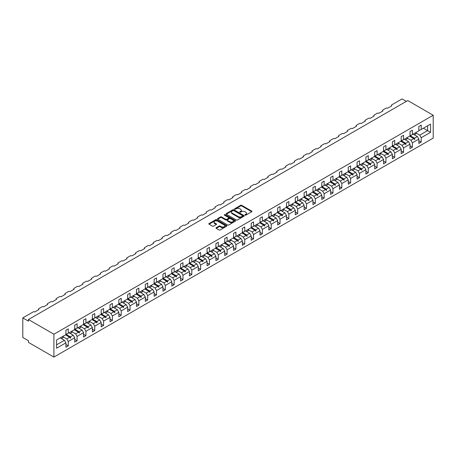 <?xml version="1.0" encoding="UTF-8"?>
<svg xmlns="http://www.w3.org/2000/svg" width="456" height="456" viewBox="0 0 456 456"><rect width="100%" height="100%" fill="white"/><g stroke="black" fill="none" stroke-linecap="round" stroke-linejoin="round"><path stroke-width="0.68" d="M245.043 215.141A0.547 0.319 0 0 0 245.818 215.141L251.718 211.738A0.787 0.456 0 0 0 251.946 211.419A0.787 0.456 0 0 0 251.718 211.1L241.726 205.325A0.787 0.456 0 0 0 240.614 205.325L234.715 208.734A0.547 0.319 0 0 0 235.49 209.184L236.254 208.74A2.514 1.448 0 0 1 239.81 208.74L240.643 209.224A2.514 1.448 0 0 1 241.378 210.244A2.514 1.448 0 0 1 240.643 211.27L239.879 211.715A0.547 0.319 0 0 0 240.654 212.16L241.418 211.721A2.514 1.448 0 0 1 244.969 211.721L245.801 212.205A2.514 1.448 0 0 1 246.542 213.226A2.514 1.448 0 0 1 245.801 214.252L245.043 214.696A0.547 0.319 0 0 0 245.043 215.141L245.043 214.696M216.241 227.698A0.787 0.456 0 0 0 216.013 228.023A0.787 0.456 0 0 0 216.241 228.342L219.045 229.961A0.787 0.456 0 0 0 220.157 229.961L226.706 226.176A0.787 0.456 0 0 0 226.934 225.857A0.787 0.456 0 0 0 226.706 225.538L216.714 219.769A0.787 0.456 0 0 0 215.602 219.769L209.053 223.548A0.787 0.456 0 0 0 208.82 223.867A0.787 0.456 0 0 0 209.053 224.192L212.439 226.147A0.787 0.456 0 0 0 213.55 226.147L216.349 224.529A0.787 0.456 0 0 0 216.583 224.204A0.787 0.456 0 0 0 216.349 223.885L214.673 222.916A2.098 1.214 0 0 1 214.058 222.061A2.098 1.214 0 0 1 215.352 220.938A2.098 1.214 0 0 1 217.643 221.2L224.221 225.002A2.098 1.214 0 0 1 224.836 225.857A2.098 1.214 0 0 1 223.543 226.98A2.098 1.214 0 0 1 221.251 226.712L220.157 226.079A0.787 0.456 0 0 0 219.045 226.079L216.241 227.698L216.241 228.342M433.2 115.243L53.911 334.225L53.911 357.082L433.2 138.1L433.2 115.243L407.749 100.548L28.454 319.531L28.454 321.161L22.8 317.9L33.094 311.955A1.197 0.695 180 0 1 34.793 311.955L38.863 309.601A1.197 0.695 0 0 1 38.509 309.117A1.197 0.695 0 0 1 38.863 308.627L41.918 306.859A1.197 0.695 180 0 1 43.616 306.859L47.686 304.511A1.197 0.695 0 0 1 47.333 304.021A1.197 0.695 0 0 1 47.686 303.531L50.741 301.769A1.197 0.695 180 0 1 52.44 301.769L56.51 299.415A1.197 0.695 0 0 1 56.156 298.925A1.197 0.695 0 0 1 56.51 298.435L59.565 296.674A1.197 0.695 180 0 1 61.264 296.674L65.333 294.32A1.197 0.695 0 0 1 64.98 293.829A1.197 0.695 0 0 1 65.333 293.339L68.389 291.578A1.197 0.695 180 0 1 70.081 291.578L74.157 289.229A1.197 0.695 0 0 1 73.804 288.739A1.197 0.695 0 0 1 74.157 288.249L77.212 286.482A1.197 0.695 180 0 1 78.905 286.482L82.981 284.134A1.197 0.695 0 0 1 82.627 283.643A1.197 0.695 0 0 1 82.981 283.153L86.036 281.392A1.197 0.695 180 0 1 87.729 281.392L91.804 279.038A1.197 0.695 0 0 1 91.451 278.548A1.197 0.695 0 0 1 91.804 278.057L94.859 276.296A1.197 0.695 180 0 1 96.552 276.296L100.628 273.948A1.197 0.695 0 0 1 100.274 273.457A1.197 0.695 0 0 1 100.628 272.967L103.683 271.2A1.197 0.695 180 0 1 105.376 271.2L109.451 268.852A1.197 0.695 0 0 1 109.098 268.362A1.197 0.695 0 0 1 109.451 267.871L112.507 266.11A1.197 0.695 180 0 1 114.199 266.11L118.275 263.756A1.197 0.695 0 0 1 117.922 263.266A1.197 0.695 0 0 1 118.275 262.776L121.33 261.014A1.197 0.695 180 0 1 123.023 261.014L127.099 258.66A1.197 0.695 0 0 1 126.745 258.17A1.197 0.695 0 0 1 127.099 257.686L130.154 255.919A1.197 0.695 180 0 1 131.847 255.919L135.922 253.57A1.197 0.695 0 0 1 135.569 253.08A1.197 0.695 0 0 1 135.922 252.59L138.972 250.823A1.197 0.695 180 0 1 140.67 250.823L144.746 248.474A1.197 0.695 0 0 1 144.392 247.984A1.197 0.695 0 0 1 144.746 247.494L147.795 245.733A1.197 0.695 180 0 1 149.494 245.733L153.569 243.379A1.197 0.695 0 0 1 153.216 242.888A1.197 0.695 0 0 1 153.569 242.398L156.619 240.637A1.197 0.695 180 0 1 158.317 240.637L162.393 238.288A1.197 0.695 0 0 1 162.04 237.798A1.197 0.695 0 0 1 162.393 237.308L165.442 235.541A1.197 0.695 180 0 1 167.141 235.541L171.211 233.193A1.197 0.695 0 0 1 170.863 232.702A1.197 0.695 0 0 1 171.211 232.212L174.266 230.451A1.197 0.695 180 0 1 175.965 230.451L180.035 228.097A1.197 0.695 0 0 1 179.687 227.607A1.197 0.695 0 0 1 180.035 227.116L183.09 225.355A1.197 0.695 180 0 1 184.788 225.355L188.858 223.001A1.197 0.695 0 0 1 188.51 222.517A1.197 0.695 0 0 1 188.858 222.026L191.913 220.259A1.197 0.695 180 0 1 193.612 220.259L197.682 217.911A1.197 0.695 0 0 1 197.334 217.421A1.197 0.695 0 0 1 197.682 216.931L200.737 215.169A1.197 0.695 180 0 1 202.435 215.169L206.505 212.815A1.197 0.695 0 0 1 206.158 212.325A1.197 0.695 0 0 1 206.505 211.835L209.56 210.073A1.197 0.695 180 0 1 211.259 210.073L215.329 207.719A1.197 0.695 0 0 1 214.981 207.229A1.197 0.695 0 0 1 215.329 206.739L218.384 204.978A1.197 0.695 180 0 1 220.083 204.978L224.152 202.629A1.197 0.695 0 0 1 223.805 202.139A1.197 0.695 0 0 1 224.152 201.649L227.208 199.882A1.197 0.695 180 0 1 228.906 199.882L232.976 197.534A1.197 0.695 0 0 1 232.628 197.043A1.197 0.695 0 0 1 232.976 196.553L236.031 194.792A1.197 0.695 180 0 1 237.73 194.792L241.8 192.438A1.197 0.695 0 0 1 241.452 191.947A1.197 0.695 0 0 1 241.8 191.457L244.855 189.696A1.197 0.695 180 0 1 246.553 189.696L250.623 187.348A1.197 0.695 0 0 1 250.27 186.857A1.197 0.695 0 0 1 250.623 186.367L253.678 184.6A1.197 0.695 180 0 1 255.377 184.6L259.447 182.252A1.197 0.695 0 0 1 259.094 181.762A1.197 0.695 0 0 1 259.447 181.271L262.502 179.51A1.197 0.695 180 0 1 264.201 179.51L268.27 177.156A1.197 0.695 0 0 1 267.917 176.666A1.197 0.695 0 0 1 268.27 176.176L271.326 174.414A1.197 0.695 180 0 1 273.024 174.414L277.094 172.06A1.197 0.695 0 0 1 276.741 171.57A1.197 0.695 0 0 1 277.094 171.085L280.149 169.319A1.197 0.695 180 0 1 281.848 169.319L285.918 166.97A1.197 0.695 0 0 1 285.564 166.48A1.197 0.695 0 0 1 285.918 165.99L288.973 164.223A1.197 0.695 180 0 1 290.666 164.223L294.741 161.874A1.197 0.695 0 0 1 294.388 161.384A1.197 0.695 0 0 1 294.741 160.894L297.796 159.133A1.197 0.695 180 0 1 299.489 159.133L303.565 156.778A1.197 0.695 0 0 1 303.212 156.288A1.197 0.695 0 0 1 303.565 155.798L306.62 154.037A1.197 0.695 180 0 1 308.313 154.037L312.388 151.688A1.197 0.695 0 0 1 312.035 151.198A1.197 0.695 0 0 1 312.388 150.708L315.444 148.941A1.197 0.695 180 0 1 317.137 148.941L321.212 146.593A1.197 0.695 0 0 1 320.859 146.102A1.197 0.695 0 0 1 321.212 145.612L324.267 143.851A1.197 0.695 180 0 1 325.96 143.851L330.036 141.497A1.197 0.695 0 0 1 329.682 141.007A1.197 0.695 0 0 1 330.036 140.516L333.091 138.755A1.197 0.695 180 0 1 334.784 138.755L338.859 136.401A1.197 0.695 0 0 1 338.506 135.916A1.197 0.695 0 0 1 338.859 135.426L341.914 133.659A1.197 0.695 180 0 1 343.607 133.659L347.683 131.311A1.197 0.695 0 0 1 347.329 130.821A1.197 0.695 0 0 1 347.683 130.331L350.738 128.569A1.197 0.695 180 0 1 352.431 128.569L356.507 126.215A1.197 0.695 0 0 1 356.153 125.725A1.197 0.695 0 0 1 356.507 125.235L359.556 123.473A1.197 0.695 180 0 1 361.255 123.473L365.33 121.119A1.197 0.695 0 0 1 364.977 120.629A1.197 0.695 0 0 1 365.33 120.139L368.38 118.378A1.197 0.695 180 0 1 370.078 118.378L374.154 116.029A1.197 0.695 0 0 1 373.8 115.539A1.197 0.695 0 0 1 374.154 115.049L377.203 113.282A1.197 0.695 180 0 1 378.902 113.282L382.977 110.933A1.197 0.695 0 0 1 382.624 110.443A1.197 0.695 0 0 1 382.977 109.953L386.027 108.192A1.197 0.695 180 0 1 387.725 108.192L391.795 105.838A1.197 0.695 0 0 1 391.447 105.347A1.197 0.695 0 0 1 391.795 104.857L402.089 98.918L406.336 101.363M53.911 334.225L28.454 319.531M236.311 219.991A0.787 0.456 0 0 0 237.422 219.991L243.971 216.207A0.787 0.456 0 0 0 244.199 215.887A0.787 0.456 0 0 0 243.971 215.568L233.979 209.8A0.787 0.456 0 0 0 232.868 209.8L226.319 213.579A0.787 0.456 0 0 0 226.085 213.904A0.787 0.456 0 0 0 226.319 214.223L236.311 219.991M224.62 215.26A0.547 0.319 0 0 1 225.178 215.34L225.178 214.685L235.342 220.55A0.787 0.456 0 0 1 235.57 220.875A0.787 0.456 0 0 1 235.342 221.194L228.787 224.973A0.787 0.456 0 0 1 227.675 224.973L217.683 219.205L217.683 218.566A0.787 0.456 0 0 0 217.455 218.886A0.787 0.456 0 0 0 217.683 219.205M217.683 218.566L220.487 216.948A0.787 0.456 0 0 1 221.599 216.948L225.652 219.285A0.787 0.456 0 0 0 226.763 219.285L228.621 218.213A0.787 0.456 0 0 0 228.849 217.894A0.787 0.456 0 0 0 228.621 217.569L224.403 215.135A0.547 0.319 0 0 1 225.178 214.685M65.898 333.57L66.804 334.094L68.275 333.245L68.275 328.873L65.898 330.241L65.898 334.618L56.567 340.005L56.567 348.236L65.898 342.849L64.427 340.301L60.243 337.885M65.898 344.479L68.275 345.853L68.275 341.476L74.721 337.753L73.251 335.206L69.067 332.789M62.632 336.517L66.804 338.928L68.275 341.476M74.721 328.48L75.628 328.998L77.098 328.149L77.098 323.777L74.721 325.145L74.721 329.523L68.275 333.245M74.721 339.384L77.098 340.757L77.098 336.38L83.545 332.658L82.074 330.11L77.891 327.693M70.184 333.433L71.911 332.441A6.401 3.694 60 0 0 71.449 331.415L75.628 333.832L77.098 336.38M83.545 323.384L84.451 323.908L85.922 323.059L85.922 318.681L83.545 320.055L83.545 324.427L77.098 328.149M83.545 334.294L85.922 335.662L85.922 331.284L92.368 327.562L90.898 325.02L86.714 322.603M79.008 328.343L80.735 327.345A6.401 3.694 60 0 0 80.273 326.319L84.451 328.742L85.922 331.284M92.368 318.288L93.275 318.812L94.745 317.963L94.745 313.585L92.368 314.959L92.368 319.337L85.922 323.059M92.368 329.198L94.745 330.566L94.745 326.194L101.192 322.472L99.721 319.924L95.538 317.507M87.831 323.247L89.558 322.25A6.401 3.694 60 0 0 89.097 321.223L93.275 323.646L94.745 326.194M101.192 313.198L102.098 313.717L103.569 312.867L103.569 308.495L101.192 309.863L101.192 314.241L94.745 317.963M101.192 324.102L103.569 325.476L103.569 321.098L110.016 317.376L108.545 314.828L104.361 312.411M97.926 316.145L102.098 318.55L103.569 321.098M110.016 308.102L110.922 308.627L112.393 307.777L112.393 303.4L110.016 304.773L110.016 309.145L103.569 312.867M110.016 319.006L112.393 320.38L112.393 316.002L118.839 312.28L117.369 309.732L113.185 307.315M106.75 311.049L110.922 313.46L112.393 316.002M118.839 303.006L119.746 303.531L121.216 302.681L121.216 298.304L118.839 299.677L118.839 304.055L112.393 307.777M118.839 313.916L121.216 315.284L121.216 310.912L127.663 307.19L126.192 304.642L122.008 302.225M114.302 307.965L116.029 306.968A6.401 3.694 60 0 0 115.567 305.942L119.746 308.364L121.216 310.912M127.663 297.916L128.569 298.435L130.04 297.586L130.04 293.214L127.663 294.582L127.663 298.959L121.216 302.681M127.663 308.82L130.04 310.194L130.04 305.816L136.486 302.094L135.016 299.546L130.832 297.13M123.126 302.869L124.853 301.872A6.401 3.694 60 0 0 124.391 300.846L128.569 303.268L130.04 305.816M136.486 292.82L137.393 293.339L138.863 292.495L138.863 288.118L136.486 289.486L136.486 293.863L130.04 297.586M136.486 303.724L138.863 305.098L138.863 300.721L145.31 296.998L143.839 294.451L139.656 292.034M133.22 295.767L137.393 298.173L138.863 300.721M145.31 287.725L146.216 288.249L147.687 287.4L147.687 283.022L145.31 284.396L145.31 288.768L138.863 292.495M145.31 298.634L147.687 300.002L147.687 295.63L154.134 291.903L152.663 289.36L148.474 286.944M140.773 292.684L142.494 291.686A6.401 3.694 60 0 0 142.033 290.66L146.216 293.083L147.687 295.63M154.134 282.629L155.04 283.153L156.511 282.304L156.511 277.926L154.134 279.3L154.134 283.678L147.687 287.4M154.134 293.539L156.511 294.912L156.511 290.535L162.957 286.813L161.487 284.265L157.297 281.848M149.596 287.588L151.318 286.59A6.401 3.694 60 0 0 150.856 285.564L155.04 287.987L156.511 290.535M162.957 277.539L163.864 278.057L165.334 277.208L165.334 272.836L162.957 274.204L162.957 278.582L156.511 282.304M162.957 288.443L165.334 289.816L165.334 285.439L171.781 281.717L170.31 279.169L166.121 276.752M159.685 280.486L163.864 282.891L165.334 285.439M171.781 272.443L172.681 272.967L174.152 272.118L174.152 267.74L171.781 269.114L171.781 273.486L165.334 277.208M171.781 283.347L174.152 284.721L174.152 280.343L180.605 276.621L179.134 274.073L174.944 271.662M168.509 275.39L172.681 277.801L174.152 280.343M180.605 267.347L181.505 267.871L182.976 267.022L182.976 262.645L180.605 264.018L180.605 268.396L174.152 272.118M180.605 278.257L182.976 279.625L182.976 275.253L189.428 271.531L187.957 268.983L183.768 266.566M176.067 272.306L177.789 271.309A6.401 3.694 60 0 0 177.327 270.283L181.505 272.705L182.976 275.253M189.428 262.257L190.329 262.776L191.799 261.926L191.799 257.555L189.428 258.922L189.428 263.3L182.976 267.022M189.428 273.161L191.799 274.535L191.799 270.157L198.252 266.435L196.781 263.887L192.592 261.47M184.891 267.21L186.612 266.213A6.401 3.694 60 0 0 186.151 265.192L190.329 267.609L191.799 270.157M198.252 257.161L199.152 257.686L200.623 256.836L200.623 252.459L198.252 253.832L198.252 258.204L191.799 261.926M198.252 268.065L200.623 269.439L200.623 265.061L207.075 261.339L205.605 258.791L201.415 256.375M194.98 260.108L199.152 262.513L200.623 265.061M207.075 252.065L207.976 252.59L209.446 251.74L209.446 247.363L207.075 248.737L207.075 253.114L200.623 256.836M207.075 262.975L209.446 264.343L209.446 259.971L215.899 256.243L214.428 253.701L210.239 251.284M203.803 255.012L207.976 257.423L209.446 259.971M215.899 246.97L216.799 247.494L218.27 246.645L218.27 242.273L215.899 243.641L215.899 248.018L209.446 251.74M215.899 257.879L218.27 259.253L218.27 254.875L224.717 251.153L223.246 248.605L219.062 246.189M212.627 249.916L216.799 252.328L218.27 254.875M224.717 241.879L225.623 242.398L227.094 241.549L227.094 237.177L224.717 238.545L224.717 242.923L218.27 246.645M224.717 252.784L227.094 254.157L227.094 249.78L233.54 246.058L232.07 243.51L227.886 241.093M220.18 246.833L221.907 245.841A6.401 3.694 60 0 0 221.445 244.815L225.623 247.232L227.094 249.78M233.54 236.784L234.447 237.308L235.917 236.459L235.917 232.081L233.54 233.455L233.54 237.827L227.094 241.549M233.54 247.693L235.917 249.061L235.917 244.684L242.364 240.962L240.893 238.42L236.71 236.003M230.274 239.731L234.447 242.142L235.917 244.684M242.364 231.688L243.27 232.212L244.741 231.363L244.741 226.985L242.364 228.359L242.364 232.737L235.917 236.459M242.364 242.598L244.741 243.966L244.741 239.594L251.188 235.872L249.717 233.324L245.533 230.907M239.098 234.635L243.27 237.046L244.741 239.594M251.188 226.598L252.094 227.116L253.564 226.267L253.564 221.895L251.188 223.263L251.188 227.641L244.741 231.363M251.188 237.502L253.564 238.876L253.564 234.498L260.011 230.776L258.541 228.228L254.357 225.811M246.65 231.551L248.377 230.554A6.401 3.694 60 0 0 247.916 229.533L252.094 231.95L253.564 234.498M260.011 221.502L260.917 222.026L262.388 221.177L262.388 216.799L260.011 218.173L260.011 222.545L253.564 226.267M260.011 232.406L262.388 233.78L262.388 229.402L268.835 225.68L267.364 223.132L263.18 220.715M256.745 224.449L260.917 226.854L262.388 229.402M268.835 216.406L269.741 216.931L271.212 216.081L271.212 211.704L268.835 213.077L268.835 217.455L262.388 221.177M268.835 227.316L271.212 228.684L271.212 224.312L277.658 220.59L276.188 218.042L272.004 215.625M265.569 219.353L269.741 221.764L271.212 224.312M277.658 211.316L278.565 211.835L280.035 210.985L280.035 206.614L277.658 207.982L277.658 212.359L271.212 216.081M277.658 222.22L280.035 223.594L280.035 219.216L286.482 215.494L285.011 212.946L280.828 210.529M274.392 214.257L278.565 216.668L280.035 219.216M286.482 206.22L287.388 206.739L288.859 205.895L288.859 201.518L286.482 202.886L286.482 207.263L280.035 210.985M286.482 217.124L288.859 218.498L288.859 214.12L295.306 210.398L293.835 207.85L289.651 205.434M281.945 211.174L283.672 210.182A6.401 3.694 60 0 0 283.21 209.156L287.388 211.573L288.859 214.12M295.306 201.124L296.212 201.649L297.682 200.8L297.682 196.422L295.306 197.796L295.306 202.168L288.859 205.895M295.306 212.034L297.682 213.402L297.682 209.03L304.129 205.303L302.659 202.76L298.475 200.344M290.768 206.083L292.495 205.086A6.401 3.694 60 0 0 292.034 204.06L296.212 206.482L297.682 209.03M304.129 196.029L305.035 196.553L306.506 195.704L306.506 191.326L304.129 192.7L304.129 197.077L297.682 200.8M304.129 206.938L306.506 208.306L306.506 203.935L312.953 200.212L311.482 197.665L307.298 195.248M300.863 198.976L305.035 201.387L306.506 203.935M312.953 190.939L313.859 191.457L315.33 190.608L315.33 186.236L312.953 187.604L312.953 191.982L306.506 195.704M312.953 201.843L315.33 203.216L315.33 198.839L321.776 195.117L320.306 192.569L316.122 190.152M308.416 195.892L310.143 194.9A6.401 3.694 60 0 0 309.681 193.874L313.859 196.291L315.33 198.839M321.776 185.843L322.683 186.367L324.153 185.518L324.153 181.14L321.776 182.514L321.776 186.886L315.33 190.608M321.776 196.747L324.153 198.121L324.153 193.743L330.6 190.021L329.129 187.473L324.946 185.062M317.239 190.802L318.966 189.804A6.401 3.694 60 0 0 318.505 188.778L322.683 191.201L324.153 193.743M330.6 180.747L331.506 181.271L332.977 180.422L332.977 176.044L330.6 177.418L330.6 181.796L324.153 185.518M330.6 191.657L332.977 193.025L332.977 188.653L339.424 184.931L337.953 182.383L333.769 179.966M326.063 185.706L327.79 184.708A6.401 3.694 60 0 0 327.328 183.682L331.506 186.105L332.977 188.653M339.424 175.657L340.33 176.176L341.8 175.326L341.8 170.954L339.424 172.322L339.424 176.7L332.977 180.422M339.424 186.561L341.8 187.935L341.8 183.557L348.247 179.835L346.777 177.287L342.593 174.87M336.157 178.598L340.33 181.009L341.8 183.557M348.247 170.561L349.153 171.085L350.624 170.236L350.624 165.859L348.247 167.232L348.247 171.604L341.8 175.326M348.247 181.465L350.624 182.839L350.624 178.461L357.071 174.739L355.6 172.191L351.416 169.774M344.981 173.508L349.153 175.913L350.624 178.461M357.071 165.465L357.977 165.99L359.448 165.14L359.448 160.763L357.071 162.136L357.071 166.508L350.624 170.236M357.071 176.375L359.448 177.743L359.448 173.371L365.894 169.643L364.424 167.101L360.24 164.684M352.534 170.424L354.261 169.427A6.401 3.694 60 0 0 353.799 168.401L357.977 170.823L359.448 173.371M365.894 160.369L366.801 160.894L368.271 160.045L368.271 155.667L365.894 157.041L365.894 161.418L359.448 165.14M365.894 171.279L368.271 172.653L368.271 168.275L374.718 164.553L373.247 162.005L369.064 159.589M362.623 163.316L366.801 165.727L368.271 168.275M374.718 155.279L375.624 155.798L377.095 154.949L377.095 150.577L374.718 151.945L374.718 156.322L368.271 160.045M374.718 166.183L377.095 167.557L377.095 163.18L383.542 159.457L382.071 156.91L377.882 154.493M371.446 158.226L375.624 160.632L377.095 163.18M383.542 150.184L384.448 150.708L385.918 149.859L385.918 145.481L383.542 146.855L383.542 151.227L377.095 154.949M383.542 161.093L385.918 162.461L385.918 158.084L392.365 154.362L390.895 151.82L386.705 149.403M379.004 155.143L380.726 154.145A6.401 3.694 60 0 0 380.264 153.119L384.448 155.542L385.918 158.084M392.365 145.088L393.266 145.612L394.736 144.763L394.736 140.385L392.365 141.759L392.365 146.137L385.918 149.859M392.365 155.998L394.736 157.366L394.736 152.994L401.189 149.272L399.718 146.724L395.529 144.307M387.828 150.047L389.549 149.049A6.401 3.694 60 0 0 389.088 148.023L393.266 150.446L394.736 152.994M401.189 139.998L402.089 140.516L403.56 139.667L403.56 135.295L401.189 136.663L401.189 141.041L394.736 144.763M401.189 150.902L403.56 152.275L403.56 147.898L410.012 144.176L408.542 141.628L404.352 139.211M397.917 142.945L402.089 145.35L403.56 147.898M410.012 134.902L410.913 135.426L412.384 134.577L412.384 130.199L410.012 131.573L410.012 135.945L403.56 139.667M410.012 145.806L412.384 147.18L412.384 142.802L418.836 139.08L418.836 143.458L421.207 142.084L421.207 137.712L430.544 132.32L427.603 130.621L427.603 125.793L430.544 124.095L430.544 132.32M406.741 137.849L410.913 140.254L412.384 142.802M418.836 129.806L419.737 130.331L421.207 129.481L421.207 125.104L418.836 126.477L418.836 130.855L412.384 134.577M418.836 140.716L421.207 142.084M414.299 134.765L416.02 133.768A6.401 3.694 60 0 0 415.558 132.742L419.737 135.164L421.207 137.712M22.8 317.9L22.8 337.491L28.454 340.757L28.454 342.388L53.911 357.082M68.275 345.853L65.898 347.221L65.898 342.849M77.098 340.757L74.721 342.125L74.721 337.753M85.922 335.662L83.545 337.035L83.545 332.658M94.745 330.566L92.368 331.94L92.368 327.562M103.569 325.476L101.192 326.844L101.192 322.472M112.393 320.38L110.016 321.754L110.016 317.376M121.216 315.284L118.839 316.658L118.839 312.28M130.04 310.194L127.663 311.562L127.663 307.19M138.863 305.098L136.486 306.472L136.486 302.094M147.687 300.002L145.31 301.376L145.31 296.998M156.511 294.912L154.134 296.28L154.134 291.903M165.334 289.816L162.957 291.185L162.957 286.813M174.152 284.721L171.781 286.094L171.781 281.717M182.976 279.625L180.605 280.999L180.605 276.621M191.799 274.535L189.428 275.903L189.428 271.531M200.623 269.439L198.252 270.813L198.252 266.435M209.446 264.343L207.075 265.717L207.075 261.339M218.27 259.253L215.899 260.621L215.899 256.243M227.094 254.157L224.717 255.525L224.717 251.153M235.917 249.061L233.54 250.435L233.54 246.058M244.741 243.966L242.364 245.339L242.364 240.962M253.564 238.876L251.188 240.244L251.188 235.872M262.388 233.78L260.011 235.153L260.011 230.776M271.212 228.684L268.835 230.058L268.835 225.68M280.035 223.594L277.658 224.962L277.658 220.59M288.859 218.498L286.482 219.872L286.482 215.494M297.682 213.402L295.306 214.776L295.306 210.398M306.506 208.306L304.129 209.68L304.129 205.303M315.33 203.216L312.953 204.584L312.953 200.212M324.153 198.121L321.776 199.494L321.776 195.117M332.977 193.025L330.6 194.398L330.6 190.021M341.8 187.935L339.424 189.303L339.424 184.931M350.624 182.839L348.247 184.213L348.247 179.835M359.448 177.743L357.071 179.117L357.071 174.739M368.271 172.653L365.894 174.021L365.894 169.643M377.095 167.557L374.718 168.925L374.718 164.553M385.918 162.461L383.542 163.835L383.542 159.457M394.736 157.366L392.365 158.739L392.365 154.362M403.56 152.275L401.189 153.643L401.189 149.272M412.384 147.18L410.012 148.553L410.012 144.176M421.207 129.481L430.544 124.095M70.372 332.031L70.737 331.825M65.898 334.282L70.372 336.864L73.251 335.206M66.804 338.928L69.682 337.269L70.452 338.13L70.737 337.964L70.372 336.864M65.493 334.852L69.682 337.269M79.196 326.941L79.561 326.73M74.721 329.186L79.196 331.774L82.074 330.11M75.628 333.832L78.506 332.173L79.276 333.034L79.561 332.869L79.196 331.774M74.317 329.756L78.506 332.173M88.019 321.845L88.384 321.64M83.545 324.096L88.019 326.678L90.898 325.02M84.451 328.742L87.33 327.077L88.099 327.938L88.384 327.778L88.019 326.678M83.14 324.661L87.33 327.077M96.843 316.749L97.202 316.544M92.368 319L96.843 321.583L99.721 319.924M93.275 323.646L96.153 321.987L96.923 322.848L97.202 322.683L96.843 321.583M91.964 319.57L96.153 321.987M105.667 311.659L106.026 311.448M101.192 313.905L105.667 316.487L108.545 314.828M102.098 318.55L104.971 316.892L105.746 317.752L106.026 317.587L105.667 316.487M100.787 314.475L104.971 316.892M114.49 306.563L114.849 306.352M110.016 308.809L114.49 311.397L117.369 309.732M110.922 313.46L113.795 311.796L114.57 312.656L114.849 312.497L114.49 311.397M109.611 309.379L113.795 311.796M123.314 301.467L123.673 301.262M118.839 303.719L123.314 306.301L126.192 304.642M119.746 308.364L122.618 306.7L123.394 307.561L123.673 307.401L123.314 306.301M118.435 304.283L122.618 306.7M132.137 296.372L132.496 296.166M127.663 298.623L132.137 301.205L135.016 299.546M128.569 303.268L131.442 301.61L132.217 302.47L132.496 302.305L132.137 301.205M127.258 299.193L131.442 301.61M140.961 291.281L141.32 291.07M136.486 293.527L140.961 296.115L143.839 294.451M137.393 298.173L140.266 296.514L141.041 297.375L141.32 297.209L140.961 296.115M136.082 294.097L140.266 296.514M149.785 286.186L150.144 285.98M145.31 288.437L149.785 291.019L152.663 289.36M146.216 293.083L149.089 291.418L149.864 292.279L150.144 292.119L149.785 291.019M144.905 289.001L149.089 291.418M158.608 281.09L158.967 280.885M154.134 283.341L158.608 285.923L161.487 284.265M155.04 287.987L157.913 286.328L158.688 287.189L158.967 287.023L158.608 285.923M153.729 283.911L157.913 286.328M167.432 276L167.791 275.789M162.957 278.245L167.432 280.833L170.31 279.169M163.864 282.891L166.736 281.232L167.512 282.093L167.791 281.928L167.432 280.833M162.553 278.815L166.736 281.232M176.255 270.904L176.614 270.699M171.781 273.15L176.255 275.737L179.134 274.073M172.681 277.801L175.56 276.136L176.335 276.997L176.614 276.838L176.255 275.737M171.376 273.72L175.56 276.136M185.079 265.808L185.438 265.603M180.605 268.06L185.079 270.642L187.957 268.983M181.505 272.705L184.384 271.041L185.153 271.901L185.438 271.742L185.079 270.642M180.2 268.63L184.384 271.041M193.903 260.718L194.262 260.507M189.428 262.964L193.903 265.546L196.781 263.887M190.329 267.609L193.207 265.951L193.977 266.811L194.262 266.646L193.903 265.546M189.023 263.534L193.207 265.951M202.726 255.622L203.085 255.411M198.252 257.868L202.726 260.456L205.605 258.791M199.152 262.513L202.031 260.855L202.8 261.715L203.085 261.55L202.726 260.456M197.847 258.438L202.031 260.855M211.55 250.526L211.909 250.321M207.075 252.778L211.55 255.36L214.428 253.701M207.976 257.423L210.854 255.759L211.624 256.62L211.909 256.46L211.55 255.36M206.671 253.342L210.854 255.759M220.373 245.431L220.732 245.225M215.899 247.682L220.373 250.264L223.246 248.605M216.799 252.328L219.678 250.669L220.447 251.53L220.732 251.364L220.373 250.264M215.494 248.252L219.678 250.669M229.197 240.34L229.556 240.13M224.717 242.586L229.197 245.174L232.07 243.51M225.623 247.232L228.502 245.573L229.271 246.434L229.556 246.268L229.197 245.174M224.318 243.156L228.502 245.573M238.021 235.245L238.38 235.04M233.54 237.496L238.021 240.078L240.893 238.42M234.447 242.142L237.325 240.477L238.095 241.338L238.38 241.178L238.021 240.078M233.141 238.06L237.325 240.477M246.844 230.149L247.203 229.944M242.364 232.4L246.844 234.982L249.717 233.324M243.27 237.046L246.149 235.387L246.918 236.248L247.203 236.083L246.844 234.982M241.965 232.97L246.149 235.387M255.668 225.059L256.027 224.848M251.188 227.305L255.668 229.887L258.541 228.228M252.094 231.95L254.972 230.291L255.742 231.152L256.027 230.987L255.668 229.887M250.783 227.875L254.972 230.291M264.491 219.963L264.85 219.752M260.011 222.209L264.491 224.797L267.364 223.132M260.917 226.854L263.796 225.196L264.565 226.056L264.85 225.891L264.491 224.797M259.606 222.779L263.796 225.196M273.315 214.867L273.674 214.662M268.835 217.119L273.315 219.701L276.188 218.042M269.741 221.764L272.62 220.1L273.389 220.96L273.674 220.801L273.315 219.701M268.43 217.683L272.62 220.1M282.139 209.771L282.498 209.566M277.658 212.023L282.139 214.605L285.011 212.946M278.565 216.668L281.443 215.01L282.213 215.87L282.498 215.705L282.139 214.605M277.254 212.593L281.443 215.01M290.956 204.681L291.321 204.47M286.482 206.927L290.956 209.515L293.835 207.85M287.388 211.573L290.267 209.914L291.036 210.775L291.321 210.609L290.956 209.515M286.077 207.497L290.267 209.914M299.78 199.585L300.145 199.38M295.306 201.837L299.78 204.419L302.659 202.76M296.212 206.482L299.09 204.818L299.86 205.679L300.145 205.519L299.78 204.419M294.901 202.401L299.09 204.818M308.604 194.49L308.968 194.285M304.129 196.741L308.604 199.323L311.482 197.665M305.035 201.387L307.914 199.728L308.683 200.589L308.968 200.423L308.604 199.323M303.724 197.311L307.914 199.728M317.427 189.4L317.786 189.189M312.953 191.645L317.427 194.233L320.306 192.569M313.859 196.291L316.738 194.632L317.507 195.493L317.786 195.328L317.427 194.233M312.548 192.215L316.738 194.632M326.251 184.304L326.61 184.093M321.776 186.55L326.251 189.137L329.129 187.473M322.683 191.201L325.555 189.536L326.331 190.397L326.61 190.237L326.251 189.137M321.372 187.12L325.555 189.536M335.075 179.208L335.434 179.003M330.6 181.459L335.075 184.042L337.953 182.383M331.506 186.105L334.379 184.441L335.154 185.301L335.434 185.142L335.075 184.042M330.195 182.029L334.379 184.441M343.898 174.118L344.257 173.907M339.424 176.364L343.898 178.946L346.777 177.287M340.33 181.009L343.203 179.35L343.978 180.211L344.257 180.046L343.898 178.946M339.019 176.934L343.203 179.35M352.722 169.022L353.081 168.811M348.247 171.268L352.722 173.856L355.6 172.191M349.153 175.913L352.026 174.255L352.801 175.115L353.081 174.95L352.722 173.856M347.842 171.838L352.026 174.255M361.545 163.926L361.904 163.721M357.071 166.178L361.545 168.76L364.424 167.101M357.977 170.823L360.85 169.159L361.625 170.02L361.904 169.86L361.545 168.76M356.666 166.742L360.85 169.159M370.369 158.83L370.728 158.625M365.894 161.082L370.369 163.664L373.247 162.005M366.801 165.727L369.673 164.069L370.449 164.929L370.728 164.764L370.369 163.664M365.49 161.652L369.673 164.069M379.192 153.74L379.552 153.53M374.718 155.986L379.192 158.574L382.071 156.91M375.624 160.632L378.497 158.973L379.272 159.834L379.552 159.668L379.192 158.574M374.313 156.556L378.497 158.973M388.016 148.645L388.375 148.439M383.542 150.89L388.016 153.478L390.895 151.82M384.448 155.542L387.321 153.877L388.096 154.738L388.375 154.578L388.016 153.478M383.137 151.46L387.321 153.877M396.84 143.549L397.199 143.344M392.365 145.8L396.84 148.382L399.718 146.724M393.266 150.446L396.144 148.787L396.919 149.648L397.199 149.482L396.84 148.382M391.96 146.37L396.144 148.787M405.663 138.459L406.022 138.248M401.189 140.704L405.663 143.287L408.542 141.628M402.089 145.35L404.968 143.691L405.737 144.552L406.022 144.387L405.663 143.287M400.784 141.274L404.968 143.691M414.487 133.363L414.846 133.152M410.012 135.609L414.487 138.196L417.365 136.532L413.176 134.115M410.913 140.254L413.791 138.595L414.561 139.456L414.846 139.291L414.487 138.196M409.608 136.179L413.791 138.595M417.365 136.532L418.836 139.08M419.737 135.164L427.603 130.621L423.413 128.21M56.567 344.839L64.427 340.301M413.957 138.778L414.846 139.291M405.133 143.874L406.022 144.387M396.31 148.97L397.199 149.482M387.486 154.065L388.375 154.578M378.662 159.155L379.552 159.668M369.839 164.251L370.728 164.764M361.015 169.347L361.904 169.86M352.192 174.437L353.081 174.95M343.368 179.533L344.257 180.046M334.544 184.629L335.434 185.142M325.721 189.719L326.61 190.237M316.897 194.815L317.786 195.328M308.079 199.91L308.968 200.423M299.256 205.006L300.145 205.519M290.432 210.096L291.321 210.609M281.608 215.192L282.498 215.705M272.785 220.288L273.674 220.801M263.961 225.378L264.85 225.891M255.138 230.474L256.027 230.987M246.314 235.57L247.203 236.083M237.49 240.665L238.38 241.178M228.667 245.755L229.556 246.268M219.843 250.851L220.732 251.364M211.02 255.947L211.909 256.46M202.196 261.037L203.085 261.55M193.372 266.133L194.262 266.646M184.549 271.229L185.438 271.742M175.725 276.319L176.614 276.838M166.902 281.415L167.791 281.928M158.078 286.51L158.967 287.023M149.255 291.606L150.144 292.119M140.431 296.696L141.32 297.209M131.607 301.792L132.496 302.305M122.784 306.888L123.673 307.401M113.96 311.978L114.849 312.497M105.136 317.074L106.026 317.587M96.313 322.17L97.202 322.683M87.495 327.265L88.384 327.778M78.671 332.356L79.561 332.869M69.848 337.451L70.737 337.964M245.26 215.221L245.801 214.907A2.514 1.448 0 0 0 246.542 213.881L246.542 213.226M241.378 210.244L241.378 210.9A2.514 1.448 0 0 1 240.643 211.926L240.095 212.239M251.706 211.744L241.726 205.981A0.787 0.456 0 0 0 240.614 205.981L234.931 209.258M243.971 215.568L243.971 216.207L233.979 210.45A0.787 0.456 0 0 0 232.868 210.45L226.33 214.229L226.319 213.579M242.586 216.115A0.547 0.319 0 0 0 242.586 215.665L233.814 210.598A0.547 0.319 0 0 0 233.033 210.598L232.229 211.065A2.514 1.448 0 0 0 231.494 212.091A2.514 1.448 0 0 0 232.229 213.117L238.226 216.577A2.514 1.448 0 0 0 241.777 216.577L242.586 216.115L242.586 216.765A0.547 0.319 0 0 0 242.746 216.543L242.746 215.887M231.494 212.091L231.494 212.741A2.514 1.448 0 0 0 232.229 213.767L232.229 213.117M242.586 216.765L241.777 217.233A2.514 1.448 0 0 1 238.226 217.233L232.229 213.767M217.694 219.211L220.487 217.597L220.487 216.948M228.849 217.894L228.849 218.544A0.787 0.456 0 0 1 228.621 218.863L226.763 219.94A0.787 0.456 0 0 1 225.652 219.94L221.599 217.597A0.787 0.456 0 0 0 220.487 217.597M225.178 215.34L235.33 221.2M229.858 221.713A2.098 1.214 0 0 0 232.144 221.975A2.098 1.214 0 0 0 233.444 220.858A2.098 1.214 0 0 0 232.828 219.997L230.508 218.663A0.787 0.456 0 0 0 229.396 218.663L227.538 219.735A0.787 0.456 0 0 0 227.31 220.054A0.787 0.456 0 0 0 227.538 220.373L229.858 221.713L229.858 222.368A2.098 1.214 0 0 0 232.144 222.631A2.098 1.214 0 0 0 233.444 221.508L233.444 220.858M227.31 220.054L227.31 220.71A0.787 0.456 0 0 0 227.538 221.029L227.538 220.373M229.858 222.368L227.538 221.029M224.836 225.857L224.836 226.512A2.098 1.214 0 0 1 223.543 227.63A2.098 1.214 0 0 1 221.251 227.367L220.157 226.735A0.787 0.456 0 0 0 219.045 226.735L216.252 228.348M214.058 222.061L214.058 222.71A2.098 1.214 0 0 0 214.673 223.571L214.673 222.916M216.349 223.885L216.349 224.529L214.673 223.571M226.695 226.182L216.714 220.419A0.787 0.456 0 0 0 215.602 220.419L209.059 224.198M413.41 133.984A6.401 3.694 60 0 1 413.592 134.36M404.586 139.08A6.401 3.694 60 0 1 404.774 139.451M406.735 137.837A6.401 3.694 60 0 1 407.197 138.863L405.475 139.855M395.762 144.17A6.401 3.694 60 0 1 395.95 144.546M397.911 142.933A6.401 3.694 60 0 1 398.373 143.953L396.652 144.951M386.939 149.266A6.401 3.694 60 0 1 387.127 149.642M378.115 154.362A6.401 3.694 60 0 1 378.303 154.738M369.292 159.452A6.401 3.694 60 0 1 369.48 159.828M371.44 158.215A6.401 3.694 60 0 1 371.902 159.241L370.181 160.233M360.468 164.548A6.401 3.694 60 0 1 360.656 164.924M362.617 163.305A6.401 3.694 60 0 1 363.079 164.331L361.357 165.328M351.644 169.643A6.401 3.694 60 0 1 351.832 170.02M342.827 174.733A6.401 3.694 60 0 1 343.009 175.11M344.975 173.497A6.401 3.694 60 0 1 345.437 174.523L343.71 175.514M334.003 179.829A6.401 3.694 60 0 1 334.185 180.205M336.152 178.592A6.401 3.694 60 0 1 336.613 179.613L334.886 180.61M325.179 184.925A6.401 3.694 60 0 1 325.362 185.301M316.356 190.021A6.401 3.694 60 0 1 316.538 190.391M307.532 195.111A6.401 3.694 60 0 1 307.714 195.487M298.708 200.207A6.401 3.694 60 0 1 298.891 200.583M300.857 198.964A6.401 3.694 60 0 1 301.319 199.99L299.592 200.988M289.885 205.303A6.401 3.694 60 0 1 290.067 205.679M281.061 210.393A6.401 3.694 60 0 1 281.244 210.769M272.238 215.488A6.401 3.694 60 0 1 272.42 215.865M274.387 214.246A6.401 3.694 60 0 1 274.848 215.272L273.121 216.269M263.414 220.584A6.401 3.694 60 0 1 263.596 220.96M265.563 219.342A6.401 3.694 60 0 1 266.025 220.368L264.298 221.365M254.59 225.68A6.401 3.694 60 0 1 254.773 226.051M256.739 224.437A6.401 3.694 60 0 1 257.201 225.463L255.474 226.455M245.767 230.77A6.401 3.694 60 0 1 245.949 231.146M236.943 235.866A6.401 3.694 60 0 1 237.126 236.242M239.092 234.623A6.401 3.694 60 0 1 239.554 235.649L237.827 236.647M228.12 240.962A6.401 3.694 60 0 1 228.302 241.338M230.269 239.719A6.401 3.694 60 0 1 230.73 240.745L229.003 241.743M219.296 246.052A6.401 3.694 60 0 1 219.478 246.428M210.472 251.148A6.401 3.694 60 0 1 210.655 251.524M212.621 249.905A6.401 3.694 60 0 1 213.083 250.931L211.362 251.929M201.649 256.243A6.401 3.694 60 0 1 201.831 256.62M203.798 255.001A6.401 3.694 60 0 1 204.26 256.027L202.538 257.024M192.825 261.339A6.401 3.694 60 0 1 193.008 261.71M194.974 260.097A6.401 3.694 60 0 1 195.436 261.123L193.714 262.114M184.002 266.429A6.401 3.694 60 0 1 184.19 266.806M175.178 271.525A6.401 3.694 60 0 1 175.366 271.901M166.355 276.621A6.401 3.694 60 0 1 166.543 276.991M168.503 275.378A6.401 3.694 60 0 1 168.965 276.404L167.244 277.402M157.531 281.711A6.401 3.694 60 0 1 157.719 282.087M159.68 280.474A6.401 3.694 60 0 1 160.141 281.5L158.42 282.492M148.707 286.807A6.401 3.694 60 0 1 148.895 287.183M139.884 291.903A6.401 3.694 60 0 1 140.072 292.279M131.06 296.993A6.401 3.694 60 0 1 131.248 297.369M133.215 295.756A6.401 3.694 60 0 1 133.676 296.782L131.949 297.774M122.236 302.089A6.401 3.694 60 0 1 122.425 302.465M113.419 307.184A6.401 3.694 60 0 1 113.601 307.561M104.595 312.28A6.401 3.694 60 0 1 104.777 312.651M106.744 311.038A6.401 3.694 60 0 1 107.206 312.064L105.478 313.061M95.771 317.37A6.401 3.694 60 0 1 95.954 317.747M97.92 316.133A6.401 3.694 60 0 1 98.382 317.154L96.655 318.151M86.948 322.466A6.401 3.694 60 0 1 87.13 322.842M78.124 327.562A6.401 3.694 60 0 1 78.307 327.938M69.301 332.652A6.401 3.694 60 0 1 69.483 333.028M60.477 337.748A6.401 3.694 60 0 1 60.659 338.124M62.626 336.505A6.401 3.694 60 0 1 63.088 337.531L61.36 338.529M245.801 214.907L245.801 214.252M239.879 212.16L239.879 211.715M240.643 211.926L240.643 211.27M234.715 209.184L234.715 208.734M240.614 205.981L240.614 205.325M241.726 205.981L241.726 205.325M251.718 211.738L251.718 211.1M232.868 210.45L232.868 209.8M233.979 210.45L233.979 209.8M238.226 217.233L238.226 216.577M241.777 217.233L241.777 216.577M221.599 217.597L221.599 216.948M225.652 219.94L225.652 219.285M226.763 219.94L226.763 219.285M228.621 218.863L228.621 218.213M235.342 221.194L235.342 220.55M219.045 226.735L219.045 226.079M220.157 226.735L220.157 226.079M221.251 227.367L221.251 226.712M209.053 224.192L209.053 223.548M215.602 220.419L215.602 219.769M216.714 220.419L216.714 219.769M226.706 226.176L226.706 225.538M391.447 106.043L391.447 105.347M382.624 111.139L382.624 110.443M373.8 116.229L373.8 115.539M364.977 121.324L364.977 120.629M356.153 126.42L356.153 125.725M347.329 131.51L347.329 130.821M338.506 136.606L338.506 135.916M329.682 141.702L329.682 141.007M320.859 146.792L320.859 146.102M312.035 151.888L312.035 151.198M303.212 156.984L303.212 156.288M294.388 162.079L294.388 161.384M285.564 167.17L285.564 166.48M276.741 172.265L276.741 171.57M267.917 177.361L267.917 176.666M259.094 182.451L259.094 181.762M250.27 187.547L250.27 186.857M241.452 192.643L241.452 191.947M232.628 197.739L232.628 197.043M223.805 202.829L223.805 202.139M214.981 207.925L214.981 207.229M206.158 213.02L206.158 212.325M197.334 218.11L197.334 217.421M188.51 223.206L188.51 222.517M179.687 228.302L179.687 227.607M170.863 233.392L170.863 232.702M162.04 238.488L162.04 237.798M153.216 243.584L153.216 242.888M144.392 248.68L144.392 247.984M135.569 253.77L135.569 253.08M126.745 258.865L126.745 258.17M117.922 263.961L117.922 263.266M109.098 269.051L109.098 268.362M100.274 274.147L100.274 273.457M91.451 279.243L91.451 278.548M82.627 284.339L82.627 283.643M73.804 289.429L73.804 288.739M64.98 294.525L64.98 293.829M56.156 299.62L56.156 298.925M47.333 304.711L47.333 304.021M38.509 309.806L38.509 309.117"/></g></svg>

